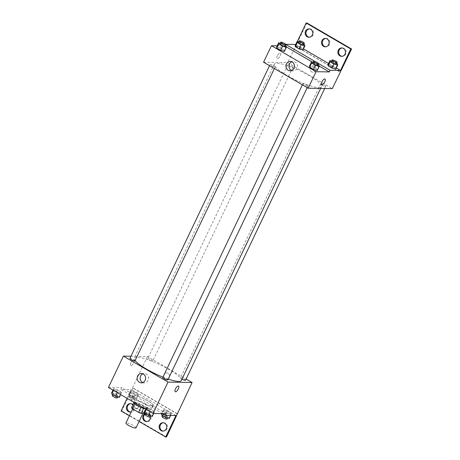 <?xml version="1.0" encoding="UTF-8"?>
<svg xmlns="http://www.w3.org/2000/svg" width="460" height="460" viewBox="0 0 460 460"><rect width="100%" height="100%" fill="white"/><g stroke="black" fill="none" stroke-linecap="round" stroke-linejoin="round"><path stroke-width="0.34" stroke-dasharray="2.3 1.72" d="M136.016 427.846A5.595 1.087 25.5 0 0 131.434 424.459A5.595 1.087 25.5 0 0 125.919 423.027M142.519 413.178A5.595 1.087 25.5 0 0 143.106 412.988A5.595 1.087 25.5 0 0 138.523 409.595A5.595 1.087 25.5 0 0 133.009 408.169A5.595 1.087 25.5 0 0 136.591 411.056A5.595 1.087 25.5 0 0 142.519 413.178M131.531 407.732L134.912 407.79A7.222 1.403 25.5 0 1 137.534 408.802L143.796 412.447A7.222 1.403 25.5 0 1 144.578 413.425M137.534 408.802L139.898 403.846L146.159 407.497L143.796 412.447M144.727 413.109L146.941 408.468L143.537 408.463M146.941 408.468A7.222 1.403 25.5 0 0 146.159 407.497M139.898 403.846A7.222 1.403 25.5 0 0 137.275 402.839L134.912 407.79M143.566 408.411A7.222 1.403 25.5 0 1 140.938 407.405L134.682 403.753A7.222 1.403 25.5 0 1 133.894 402.782L137.275 402.839M133.688 402.414A7.458 1.449 -154.5 0 1 143.629 405.68A7.458 1.449 -154.5 0 1 147.148 408.836A7.458 1.449 -154.5 0 1 145.32 408.957M144.417 404.029A7.458 1.449 25.5 0 0 134.475 400.763A7.458 1.449 25.5 0 0 139.248 404.61A7.458 1.449 25.5 0 0 147.154 407.439A7.458 1.449 25.5 0 0 147.936 407.186A7.458 1.449 25.5 0 0 144.417 404.029M139.415 405.519A11.189 2.173 25.5 0 0 150.132 409.176A11.189 2.173 25.5 0 0 151.305 408.791A11.189 2.173 25.5 0 0 142.14 402.011A11.189 2.173 25.5 0 0 131.106 399.159A11.189 2.173 25.5 0 0 133.843 402.27M151.708 405.869A11.189 2.173 25.5 0 0 152.881 405.49A11.189 2.173 25.5 0 0 143.715 398.711A11.189 2.173 25.5 0 0 132.681 395.853A11.189 2.173 25.5 0 0 139.846 401.632A11.189 2.173 25.5 0 0 151.708 405.869M166.296 413.69L152.996 405.944A11.638 2.26 -154.5 0 0 153.283 405.68A11.638 2.26 -154.5 0 0 147.033 400.327A11.638 2.26 -154.5 0 0 134.975 395.445L121.67 387.694L120.888 389.344L131.319 389.528L127.109 398.348M108.428 387.464L121.67 387.694M154.209 412.338L150.466 411.183L146.602 408.928L146.475 407.836L150.213 408.992L154.083 411.24L154.209 412.338L150.466 411.183L146.602 408.928L146.475 407.836L150.213 408.992L154.083 411.24L154.209 412.338L153.663 413.471M121.365 393.202L117.622 392.046L113.758 389.792L113.631 388.7L117.369 389.856L121.239 392.11L121.365 393.202L117.622 392.046L113.758 389.792L113.631 388.7L117.369 389.856L121.239 392.11L121.365 393.202L120.692 394.611M167.831 379.92A2.794 0.54 25.5 0 0 165.537 378.229A2.794 0.54 25.5 0 0 162.782 377.51M185.552 380.224A2.794 0.54 25.5 0 0 183.258 378.534A2.794 0.54 25.5 0 0 180.504 377.821A2.794 0.54 25.5 0 0 181.993 379.097M130.962 356.224L147.47 356.511L186.122 379.028M152.415 361.186A2.794 0.54 25.5 0 0 152.708 361.094A2.794 0.54 25.5 0 0 150.414 359.398A2.794 0.54 25.5 0 0 147.66 358.685A2.794 0.54 25.5 0 0 149.448 360.128A2.794 0.54 25.5 0 0 152.415 361.186M134.987 360.784A2.794 0.54 25.5 0 0 132.693 359.093A2.794 0.54 25.5 0 0 129.938 358.38M181.303 380.541A26.105 5.066 25.5 0 0 164.594 367.068A26.105 5.066 25.5 0 0 136.919 357.173A26.105 5.066 25.5 0 0 134.182 358.064A26.105 5.066 25.5 0 0 135.079 360.594M162.961 377.131A26.105 5.066 25.5 0 0 168.228 379.086M168.009 373.227A3.266 2.944 -89 0 0 166.692 372.853A3.266 2.944 -89 0 0 163.691 376.061A3.266 2.944 -89 0 0 166.577 379.379A3.266 2.944 -89 0 0 169.487 376.918A3.266 2.944 -89 0 0 168.009 373.227A3.266 2.944 91 0 1 169.487 376.918A3.266 2.944 91 0 1 166.577 379.379A3.266 2.944 91 0 1 163.685 376.061A3.266 2.944 91 0 1 166.687 372.853A3.266 2.944 91 0 1 168.009 373.227M147.47 356.511L132.509 387.883L177.134 413.879M130.876 362.882A3.266 1.254 120.2 0 0 130.64 365.729A3.266 1.254 120.2 0 0 133.365 363.538A3.266 1.254 120.2 0 0 133.923 360.088A3.266 1.254 120.2 0 0 130.876 362.882A3.266 1.254 -59.8 0 1 133.923 360.088A3.266 1.254 -59.8 0 1 133.365 363.538A3.266 1.254 -59.8 0 1 130.64 365.729A3.266 1.254 -59.8 0 1 130.876 362.882M121.084 410.987L121.883 411.004L132.911 387.889L132.509 387.883M142.79 382.576A4.675 4.22 -89 0 0 144.279 382.904A4.675 4.22 -89 0 0 148.58 378.298A4.675 4.22 -89 0 0 144.44 373.549A4.675 4.22 -89 0 0 142.939 373.825M178.549 386.084L178.549 386.084A3.266 1.254 120.2 0 0 175.823 388.274A3.266 1.254 120.2 0 0 175.26 391.724L175.26 391.724M177.221 413.701L132.911 387.889M152.996 405.944L152.208 407.594A11.638 2.26 25.5 0 0 152.496 407.33A11.638 2.26 25.5 0 0 146.245 401.977A11.638 2.26 25.5 0 0 134.188 397.095L120.888 389.344M162.564 413.626L152.208 407.594M166.508 437L121.883 411.004M139.064 421.463L129.363 415.811M163.38 422.751A4.197 3.789 91 0 1 163.783 422.734A4.197 3.789 91 0 1 167.498 426.995A4.197 3.789 91 0 1 163.639 431.123A4.197 3.789 91 0 1 163.237 431.095M130.657 403.684A4.197 3.789 91 0 1 131.06 403.667A4.197 3.789 91 0 1 134.768 407.928A4.197 3.789 91 0 1 130.91 412.062A4.197 3.789 91 0 1 130.513 412.028M145.498 413.741A4.197 3.789 91 0 1 147.418 413.201A4.197 3.789 91 0 1 151.133 417.461A4.197 3.789 91 0 1 147.275 421.59A4.197 3.789 91 0 1 146.872 421.561M134.975 395.445L134.188 397.095M134.561 394.001L130.697 391.753L130.571 390.655L134.309 391.816L138.172 394.065L138.299 395.163L134.561 394.001L130.697 391.753L130.571 390.655L134.309 391.816L138.172 394.065L138.299 395.163L134.561 394.001L132.589 398.13L128.725 395.882L128.599 394.784L132.336 395.945L136.2 398.193L136.327 399.286L132.589 398.13M167.405 413.137L163.536 410.883L163.415 409.791L167.152 410.947L171.017 413.201L171.143 414.293L167.405 413.137L163.536 410.883L163.415 409.791L167.152 410.947L171.017 413.201L171.143 414.293L167.405 413.137L166.347 415.357M175.944 415.524L131.319 389.528M132.882 404.898A4.197 3.789 91 0 1 131.238 411.872M145.279 413.431A4.197 3.789 91 0 1 146.619 413.189A4.197 3.789 91 0 1 150.282 416.702M318.74 87.555A26.105 5.066 25.5 0 0 321.483 86.658A26.105 5.066 25.5 0 0 300.098 70.846A26.105 5.066 25.5 0 0 274.355 64.181A26.105 5.066 25.5 0 0 291.071 77.659A26.105 5.066 25.5 0 0 318.74 87.555M307.711 86.135A2.794 0.54 -154.5 0 1 304.744 85.077A2.794 0.54 -154.5 0 1 302.956 83.634A2.794 0.54 -154.5 0 1 303.249 83.536A2.794 0.54 -154.5 0 1 306.21 84.594A2.794 0.54 -154.5 0 1 308.004 86.037A2.794 0.54 -154.5 0 1 307.711 86.135M292.589 67.309A2.794 0.54 25.5 0 0 292.882 67.212A2.794 0.54 25.5 0 0 290.588 65.515A2.794 0.54 25.5 0 0 287.833 64.802A2.794 0.54 25.5 0 0 289.622 66.246A2.794 0.54 25.5 0 0 292.589 67.309M325.433 86.44A2.794 0.54 25.5 0 0 325.726 86.348A2.794 0.54 25.5 0 0 323.432 84.651A2.794 0.54 25.5 0 0 320.678 83.938A2.794 0.54 25.5 0 0 322.466 85.382A2.794 0.54 25.5 0 0 325.433 86.44M274.867 66.999A2.794 0.54 25.5 0 0 275.161 66.907A2.794 0.54 25.5 0 0 272.866 65.211A2.794 0.54 25.5 0 0 270.112 64.498A2.794 0.54 25.5 0 0 271.9 65.941A2.794 0.54 25.5 0 0 274.867 66.999M263.563 62.215L287.644 62.629L332.269 88.63M314.485 66.136A3.266 2.944 -89 0 0 313.162 65.763A3.266 2.944 -89 0 0 310.161 68.977A3.266 2.944 -89 0 0 313.053 72.289A3.266 2.944 -89 0 0 315.957 69.834A3.266 2.944 -89 0 0 314.485 66.136A3.266 2.944 91 0 1 315.957 69.834A3.266 2.944 91 0 1 313.053 72.289A3.266 2.944 91 0 1 310.161 68.977A3.266 2.944 91 0 1 313.162 65.763A3.266 2.944 91 0 1 314.485 66.136M306.947 23.012L287.644 62.629M295.521 46.121L340.147 72.117M280.381 48.099L276.644 46.937L280.381 48.099L284.245 50.347L280.381 48.099L282.354 43.97L285.286 45.678M284.372 51.445L284.245 50.347L284.372 51.445M317.216 70.575L317.089 69.483L313.225 67.229L309.488 66.073L313.225 67.229L317.089 69.483L317.216 70.575M277.184 45.804L284.683 45.931L286.292 46.868M312.978 62.416L319.136 66.004M277.351 55.792A3.266 1.254 120.2 0 0 277.11 58.639A3.266 1.254 120.2 0 0 279.841 56.448A3.266 1.254 120.2 0 0 280.399 52.998A3.266 1.254 120.2 0 0 277.351 55.792A3.266 1.254 -59.8 0 1 280.399 52.998A3.266 1.254 -59.8 0 1 279.841 56.453A3.266 1.254 -59.8 0 1 277.115 58.639A3.266 1.254 -59.8 0 1 277.351 55.798M284.683 45.931L285.643 44.286M295.694 44.459L297.309 41.526M325.024 78.999L325.019 78.993A3.266 1.254 120.2 0 0 322.293 81.184A3.266 1.254 120.2 0 0 321.735 84.634L321.735 84.634M291.628 70.535A4.675 4.22 -89 0 0 293.112 70.863A4.675 4.22 -89 0 0 297.413 66.257A4.675 4.22 -89 0 0 293.273 61.508A4.675 4.22 -89 0 0 291.778 61.784M325.778 38.439A4.197 3.789 91 0 1 326.18 38.421A4.197 3.789 91 0 1 329.895 42.682A4.197 3.789 91 0 1 326.036 46.811A4.197 3.789 91 0 1 325.634 46.782M309.419 28.905A4.197 3.789 91 0 1 309.816 28.888A4.197 3.789 91 0 1 313.093 35.035A4.197 3.789 91 0 1 309.672 37.277A4.197 3.789 91 0 1 309.275 37.248M342.142 47.972A4.197 3.789 91 0 1 342.545 47.955A4.197 3.789 91 0 1 345.816 54.096A4.197 3.789 91 0 1 342.401 56.344A4.197 3.789 91 0 1 341.998 56.315M295.924 46.126L340.544 72.128M285.47 44.281L285.769 44.453M315.077 61.531L318.613 63.589M335.599 68.137L331.735 65.889L327.997 64.728L331.735 65.889L335.599 68.137L335.725 69.23L335.599 68.137L337.571 64.009M302.755 49.001L298.891 46.753L295.153 45.597L298.891 46.753L302.755 49.001L302.881 50.1L302.755 49.001L304.727 44.879M295.906 44.465L303.468 48.869M328.584 63.503L336.312 68.005M313.059 62.445L315.198 63.106L318.13 64.814M317.848 65.4A2.794 0.54 25.5 0 0 315.554 63.71A2.794 0.54 25.5 0 0 312.8 62.991M315.198 63.106L313.225 67.229M319.062 65.354L317.089 69.483M280.215 43.309L282.354 43.97M285.005 46.27A2.794 0.54 25.5 0 0 282.71 44.574A2.794 0.54 25.5 0 0 279.956 43.861M286.218 46.218L284.245 50.347M331.568 61.099L333.707 61.761L336.639 63.468M336.358 64.055A2.794 0.54 25.5 0 0 334.063 62.364A2.794 0.54 25.5 0 0 331.309 61.651M333.707 61.761L331.735 65.889M298.724 41.963L300.863 42.625L303.796 44.332M303.514 44.925A2.794 0.54 25.5 0 0 301.219 43.229A2.794 0.54 25.5 0 0 298.465 42.515M300.863 42.625L298.891 46.753M144.509 411.964L148.246 413.12L152.111 415.368L152.237 416.467M150.604 415.512A2.794 0.54 25.5 0 0 150.897 415.42A2.794 0.54 25.5 0 0 148.609 413.724A2.794 0.54 25.5 0 0 145.849 413.011A2.794 0.54 25.5 0 0 147.637 414.454A2.794 0.54 25.5 0 0 150.604 415.512M146.475 407.836L145.809 409.239M150.213 408.992L148.246 413.12M154.083 411.24L152.111 415.368M150.466 411.183L150.178 411.786M146.602 408.928L146.314 409.538M150.109 417.07A2.794 0.54 25.5 0 0 147.821 415.374A2.794 0.54 25.5 0 0 145.061 414.661M111.665 392.828L115.402 393.984L119.266 396.238L119.393 397.331M117.76 396.382A2.794 0.54 25.5 0 0 118.053 396.284A2.794 0.54 25.5 0 0 115.765 394.588A2.794 0.54 25.5 0 0 113.005 393.875A2.794 0.54 25.5 0 0 114.793 395.318A2.794 0.54 25.5 0 0 117.76 396.382M113.631 388.7L112.965 390.109M117.369 389.856L115.402 393.984M121.239 392.11L119.266 396.238M117.622 392.046L117.334 392.656M113.758 389.792L113.47 390.402M117.265 397.934A2.794 0.54 25.5 0 0 114.977 396.238A2.794 0.54 25.5 0 0 112.217 395.525M161.443 413.919L165.18 415.075L169.044 417.329L169.171 418.422M167.538 417.473A2.794 0.54 25.5 0 0 167.831 417.375A2.794 0.54 25.5 0 0 165.542 415.679A2.794 0.54 25.5 0 0 162.782 414.966A2.794 0.54 25.5 0 0 164.577 416.409A2.794 0.54 25.5 0 0 167.538 417.473M163.415 409.791L161.592 413.609M167.152 410.947L165.18 415.075M171.017 413.201L169.044 417.329M171.143 414.293L170.602 415.432M163.536 410.883L162.236 413.62M167.043 419.025A2.794 0.54 25.5 0 0 164.755 417.329A2.794 0.54 25.5 0 0 161.995 416.616M134.694 398.337A2.794 0.54 25.5 0 0 134.987 398.239A2.794 0.54 25.5 0 0 132.698 396.549A2.794 0.54 25.5 0 0 129.938 395.83A2.794 0.54 25.5 0 0 131.732 397.279A2.794 0.54 25.5 0 0 134.694 398.337M130.571 390.655L128.599 394.784M134.309 391.816L132.336 395.945M138.172 394.065L136.2 398.193M138.299 395.163L136.327 399.286M130.697 391.753L128.725 395.882M133.906 399.987A2.794 0.54 25.5 0 0 134.199 399.889A2.794 0.54 25.5 0 0 131.911 398.199A2.794 0.54 25.5 0 0 129.151 397.486A2.794 0.54 25.5 0 0 130.945 398.929A2.794 0.54 25.5 0 0 133.906 399.987M142.91 413.396L143.106 412.988M132.658 408.905L133.009 408.169M134.475 400.763L133.774 402.23M147.936 407.186L147.148 408.836M132.681 395.853L131.106 399.159M152.881 405.49L151.305 408.791M141.295 382.852L144.279 382.904M141.456 373.497L144.44 373.549M153.283 405.68L152.496 407.33M146.47 421.578L147.275 421.59M146.619 413.189L147.418 413.201M130.111 412.045L130.91 412.062M130.255 403.656L131.06 403.667M162.834 431.112L163.639 431.123M162.978 422.723L163.783 422.734M274.355 64.181L134.182 358.064M321.483 86.658L320.637 88.429M307.234 87.653L308.004 86.037M302.381 84.83L302.956 83.634M287.833 64.802L147.66 358.685M292.882 67.212L152.708 361.094M320.678 83.938L180.504 377.821M325.726 86.348L324.697 88.498M270.112 64.498L269.537 65.694M275.161 66.907L274.39 68.523M290.128 70.811L293.112 70.863M290.289 61.456L293.273 61.508M341.596 56.333L342.401 56.344M341.74 47.938L342.545 47.955M308.873 37.266L309.672 37.277M309.016 28.876L309.816 28.888M325.231 46.799L326.036 46.811M325.381 38.41L326.18 38.421M145.849 413.011L145.567 413.597M150.897 415.42L150.633 415.966M113.005 393.875L112.723 394.467M118.053 396.284L117.789 396.836M162.782 414.966L162.501 415.558M167.831 417.375L167.572 417.927M129.938 395.83L129.151 397.486M134.987 398.239L134.199 399.889"/><path stroke-width="0.69" d="M132.658 408.905L125.919 423.027A5.595 1.087 25.5 0 0 129.501 425.914A5.595 1.087 25.5 0 0 135.43 428.036A5.595 1.087 25.5 0 0 136.016 427.846L142.91 413.396M140.921 407.445L138.581 412.355L132.319 408.71A7.222 1.403 25.5 0 1 131.531 407.732L133.808 402.954M144.727 413.109L144.578 413.425L141.203 413.367A7.222 1.403 25.5 0 1 138.581 412.355M143.537 408.463L141.203 413.367M145.32 408.957A7.458 1.449 -154.5 0 1 137.62 405.806A7.458 1.449 -154.5 0 1 133.688 402.414L133.774 402.23M134.648 403.828L132.319 408.71M133.843 402.27A11.189 2.173 25.5 0 0 139.415 405.519M186.122 379.028L192.096 382.507L166.508 437L165.709 436.988L175.944 415.524L165.508 415.34L166.296 413.69L153.053 413.465L108.428 387.464L123.389 356.097L130.962 356.224M175.26 391.724A3.266 1.254 120.2 0 0 178.308 388.93A3.266 1.254 -59.8 0 1 175.266 391.724A3.266 1.254 -59.8 0 1 175.823 388.274A3.266 1.254 -59.8 0 1 178.549 386.084A3.266 1.254 -59.8 0 1 178.313 388.93A3.266 1.254 120.2 0 0 178.549 386.084M192.096 382.507L168.015 382.093L153.053 413.465M302.381 84.83L162.782 377.51A2.794 0.54 25.5 0 0 164.571 378.954A2.794 0.54 25.5 0 0 167.538 380.017A2.794 0.54 25.5 0 0 167.831 379.92L307.234 87.653M181.993 379.097A2.794 0.54 25.5 0 0 185.259 380.322A2.794 0.54 25.5 0 0 185.552 380.224L324.697 88.498M168.015 382.093L123.389 356.097M269.537 65.694L129.938 358.38A2.794 0.54 25.5 0 0 131.727 359.823A2.794 0.54 25.5 0 0 134.694 360.881A2.794 0.54 25.5 0 0 134.987 360.784L274.39 68.523M135.079 360.594A26.105 5.066 25.5 0 0 162.961 377.131M168.228 379.086A26.105 5.066 25.5 0 0 178.566 381.432A26.105 5.066 25.5 0 0 181.303 380.541L320.637 88.429M137.643 376.004A4.675 4.22 91 0 1 141.456 373.497A4.675 4.22 91 0 1 145.596 378.247A4.675 4.22 91 0 1 141.295 382.852A4.675 4.22 91 0 1 137.643 376.004M127.109 398.348L121.084 410.987L129.363 415.811M142.939 373.825A4.675 4.22 -89 0 0 140.628 376.056A4.675 4.22 -89 0 0 142.79 382.576M177.537 413.885L177.221 413.701M165.508 415.34L162.564 413.626M165.709 436.988L139.064 421.463M163.237 431.095A4.197 3.789 91 0 1 160.362 424.982A4.197 3.789 91 0 1 163.38 422.751M130.513 412.028A4.197 3.789 91 0 1 127.638 405.916A4.197 3.789 91 0 1 130.657 403.684M146.872 421.561A4.197 3.789 91 0 1 144.003 415.449A4.197 3.789 91 0 1 145.498 413.741M159.562 424.965A4.197 3.789 91 0 1 162.978 422.723A4.197 3.789 91 0 1 166.692 426.983A4.197 3.789 91 0 1 162.834 431.112A4.197 3.789 91 0 1 159.562 424.965M131.238 411.872A4.197 3.789 91 0 1 130.111 412.045A4.197 3.789 91 0 1 126.834 405.904A4.197 3.789 91 0 1 130.255 403.656A4.197 3.789 91 0 1 132.882 404.898M150.282 416.702A4.197 3.789 91 0 1 146.47 421.578A4.197 3.789 91 0 1 143.198 415.432A4.197 3.789 91 0 1 145.279 413.431M319.136 66.004L329.308 71.932L330.096 70.282L340.532 70.46L350.767 48.996L351.572 49.013L332.269 88.63L308.188 88.211L263.563 62.215L271.44 45.707L277.184 45.804M321.735 84.634A3.266 1.254 120.2 0 0 324.783 81.84A3.266 1.254 -59.8 0 1 321.735 84.634A3.266 1.254 -59.8 0 1 322.299 81.184A3.266 1.254 -59.8 0 1 325.024 78.999A3.266 1.254 -59.8 0 1 324.783 81.84A3.266 1.254 120.2 0 0 325.019 78.993M329.308 71.932L316.066 71.703L308.188 88.211M276.644 46.937L276.77 48.035L280.635 50.284L284.372 51.445L280.635 50.284L276.77 48.035L276.644 46.937L278.616 42.814L280.215 43.309M317.216 70.575L313.478 69.42L317.216 70.575L319.188 66.447L315.451 65.291L311.581 63.043L311.454 61.945L313.059 62.445M309.615 67.171L313.478 69.42L309.615 67.171L309.488 66.073L309.615 67.171L311.581 63.043M286.292 46.868L312.978 62.416M316.066 71.703L271.44 45.707M286.476 63.957A4.675 4.22 91 0 1 290.289 61.456A4.675 4.22 91 0 1 294.429 66.206A4.675 4.22 91 0 1 290.128 70.811A4.675 4.22 91 0 1 286.476 63.957M285.643 44.286L295.694 44.459M297.309 41.526L306.141 23L306.947 23.012L351.572 49.013M291.778 61.784A4.675 4.22 -89 0 0 289.466 64.009A4.675 4.22 -89 0 0 291.628 70.535M306.141 23L350.767 48.996M325.634 46.782A4.197 3.789 91 0 1 322.759 40.664A4.197 3.789 91 0 1 325.778 38.439M309.275 37.248A4.197 3.789 91 0 1 305.957 33.017A4.197 3.789 91 0 1 309.419 28.905M341.998 56.315A4.197 3.789 91 0 1 338.686 52.083A4.197 3.789 91 0 1 342.142 47.972M285.769 44.453L315.077 61.531M318.613 63.589L330.096 70.282M335.725 69.23L331.988 68.074L335.725 69.23L337.697 65.107L333.96 63.946L330.096 61.697L329.969 60.599L331.568 61.099M328.124 65.826L331.988 68.074L328.124 65.826L327.997 64.728L328.124 65.826L330.096 61.697M302.881 50.1L299.144 48.944L302.881 50.1L304.853 45.971L301.116 44.815L297.252 42.561L297.125 41.469L298.724 41.963M295.28 46.69L299.144 48.944L295.28 46.69L295.153 45.597L295.28 46.69L297.252 42.561M303.468 48.869L328.584 63.503M336.312 68.005L340.532 70.46M321.96 40.652A4.197 3.789 91 0 1 325.381 38.41A4.197 3.789 91 0 1 329.09 42.671A4.197 3.789 91 0 1 325.231 46.799A4.197 3.789 91 0 1 321.96 40.652M312.288 35.017A4.197 3.789 91 0 1 308.873 37.266A4.197 3.789 91 0 1 305.158 33.005A4.197 3.789 91 0 1 309.016 28.876A4.197 3.789 91 0 1 312.288 35.017M345.017 54.084A4.197 3.789 91 0 1 341.596 56.333A4.197 3.789 91 0 1 337.881 52.072A4.197 3.789 91 0 1 341.74 47.938A4.197 3.789 91 0 1 345.017 54.084M318.13 64.814L319.062 65.354L319.188 66.447M313.588 61.341L312.8 62.991A2.794 0.54 25.5 0 0 314.588 64.44A2.794 0.54 25.5 0 0 317.555 65.498A2.794 0.54 25.5 0 0 317.848 65.4L318.636 63.75A2.794 0.54 25.5 0 0 316.342 62.06A2.794 0.54 25.5 0 0 313.588 61.341A2.794 0.54 25.5 0 0 315.376 62.784A2.794 0.54 25.5 0 0 318.343 63.848A2.794 0.54 25.5 0 0 318.636 63.75M311.454 61.945L309.488 66.073M315.451 65.291L313.478 69.42M285.286 45.678L286.218 46.218L286.344 47.317L282.607 46.161L278.743 43.907L278.616 42.814M280.744 42.211L279.956 43.861A2.794 0.54 25.5 0 0 281.744 45.304A2.794 0.54 25.5 0 0 284.711 46.362A2.794 0.54 25.5 0 0 285.005 46.27L285.792 44.614A2.794 0.54 25.5 0 0 283.498 42.924A2.794 0.54 25.5 0 0 280.744 42.211A2.794 0.54 25.5 0 0 282.532 43.654A2.794 0.54 25.5 0 0 285.499 44.712A2.794 0.54 25.5 0 0 285.792 44.614M286.344 47.317L284.372 51.445M282.607 46.161L280.635 50.284M278.743 43.907L276.77 48.035M336.639 63.468L337.571 64.009L337.697 65.107M332.097 59.995L331.309 61.651A2.794 0.54 25.5 0 0 333.097 63.095A2.794 0.54 25.5 0 0 336.065 64.153A2.794 0.54 25.5 0 0 336.358 64.055L337.145 62.405A2.794 0.54 25.5 0 0 334.851 60.714A2.794 0.54 25.5 0 0 332.097 59.995A2.794 0.54 25.5 0 0 333.885 61.444A2.794 0.54 25.5 0 0 336.852 62.502A2.794 0.54 25.5 0 0 337.145 62.405M329.969 60.599L327.997 64.728M333.96 63.946L331.988 68.074M303.796 44.332L304.727 44.879L304.853 45.971M299.253 40.865L298.465 42.515A2.794 0.54 25.5 0 0 300.253 43.959A2.794 0.54 25.5 0 0 303.221 45.017A2.794 0.54 25.5 0 0 303.514 44.925L304.301 43.274A2.794 0.54 25.5 0 0 302.007 41.578A2.794 0.54 25.5 0 0 299.253 40.865A2.794 0.54 25.5 0 0 301.041 42.308A2.794 0.54 25.5 0 0 304.008 43.366A2.794 0.54 25.5 0 0 304.301 43.274M297.125 41.469L295.153 45.597M301.116 44.815L299.144 48.944M153.663 413.471L152.237 416.467L148.499 415.305L144.635 413.057L144.509 411.964L145.809 409.239M150.178 411.786L148.499 415.305M146.314 409.538L144.635 413.057M145.567 413.597L145.061 414.661A2.794 0.54 25.5 0 0 146.849 416.104A2.794 0.54 25.5 0 0 149.816 417.162A2.794 0.54 25.5 0 0 150.109 417.07L150.633 415.966M120.692 394.611L119.393 397.331L115.655 396.175L111.791 393.921L111.665 392.828L112.965 390.109M117.334 392.656L115.655 396.175M113.47 390.402L111.791 393.921M112.723 394.467L112.217 395.525A2.794 0.54 25.5 0 0 114.011 396.968A2.794 0.54 25.5 0 0 116.972 398.032A2.794 0.54 25.5 0 0 117.265 397.934L117.789 396.836M170.602 415.432L169.171 418.422L165.433 417.266L161.569 415.012L161.592 413.609M166.347 415.357L165.433 417.266M162.236 413.62L161.569 415.012M162.501 415.558L161.995 416.616A2.794 0.54 25.5 0 0 163.789 418.059A2.794 0.54 25.5 0 0 166.75 419.123A2.794 0.54 25.5 0 0 167.043 419.025L167.572 417.927"/></g></svg>
